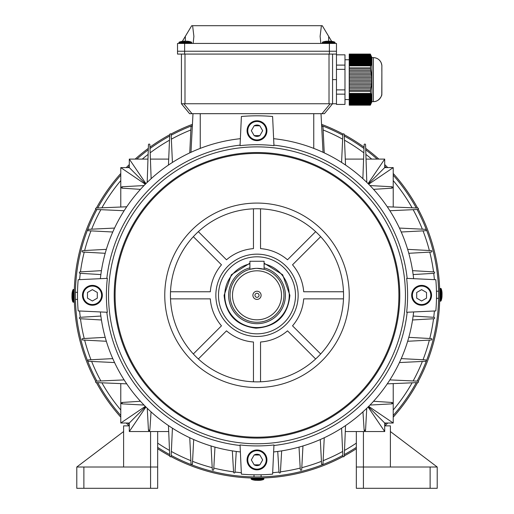 <?xml version="1.0" encoding="UTF-8"?>
<svg xmlns="http://www.w3.org/2000/svg" width="514" height="514" viewBox="0 0 514 514"><rect width="100%" height="100%" fill="white"/><g stroke="black" fill="none" stroke-linecap="round" stroke-linejoin="round"><path stroke-width="0.77" d="M266.933 130.71A9.933 9.933 0 0 0 257 120.777A9.933 9.933 0 0 0 247.067 130.71A9.933 9.933 0 0 0 257 140.643A9.933 9.933 0 0 0 266.933 130.71M266.226 130.71A9.226 9.226 0 0 0 257 121.484A9.226 9.226 0 0 0 247.774 130.71A9.226 9.226 0 0 0 257 139.93A9.226 9.226 0 0 0 266.226 130.71M262.673 130.71L259.84 135.625L254.16 135.625L251.327 130.71L254.16 125.789L259.84 125.789L262.673 130.71M436.482 298.293L438.609 298.326M436.457 291.2L438.59 291.226L438.57 290.519L438.628 294.085M439.714 290.911L439.836 291.245M441.211 294.239L442.053 294.252L442.034 292.819A15.06 15.06 0 0 0 441.275 288.919A0.707 0.707 0 0 0 440.614 288.438L439.868 288.431L439.708 301.153L440.453 301.159A0.707 0.707 0 0 0 441.128 300.696A15.06 15.06 0 0 0 441.982 296.816L442.034 295.389L441.982 296.816M442.008 294.606L442.034 295.389M442.001 295.03L442.034 295.73L442.001 295.03M247.067 459.921A9.933 9.933 0 0 0 257 469.854A9.933 9.933 0 0 0 266.933 459.921A9.933 9.933 0 0 0 257 449.988A9.933 9.933 0 0 0 247.067 459.921M247.774 459.921A9.226 9.226 0 0 0 257 469.141A9.226 9.226 0 0 0 266.226 459.921A9.226 9.226 0 0 0 257 450.694A9.226 9.226 0 0 0 247.774 459.921M251.327 459.921L254.16 455.006L259.84 455.006L262.673 459.921L259.84 464.836L254.16 464.836L251.327 459.921M74.414 287.153L74.389 287.744M74.35 288.65L74.337 289.138M75.462 289.408L75.436 290.172M248.84 477.898L249.431 477.924M250.337 477.962L250.826 477.981M251.095 476.851L251.86 476.876M439.586 303.478L439.611 302.887M439.65 301.975L439.663 301.487M438.538 301.217L438.564 300.452M417.079 381.131A181.635 181.635 0 0 0 417.079 209.494M416.263 207.984A181.635 181.635 0 0 0 393.223 175.171M386.155 167.603A181.635 181.635 0 0 0 384.71 166.157M377.141 159.089A181.635 181.635 0 0 0 365.724 149.812M363.996 148.54A181.635 181.635 0 0 0 344.335 136.049M342.819 135.233A181.635 181.635 0 0 0 321.629 125.564M192.371 125.564A181.635 181.635 0 0 0 171.181 135.233M169.665 136.049A181.635 181.635 0 0 0 150.004 148.54M148.276 149.812A181.635 181.635 0 0 0 136.859 159.089M129.29 166.157A181.635 181.635 0 0 0 127.845 167.603M120.777 175.171A181.635 181.635 0 0 0 97.737 207.984M96.921 209.494A181.635 181.635 0 0 0 96.921 381.131M434.394 279.635A178.088 178.088 0 0 0 433.726 273.332M433.54 271.874A178.088 178.088 0 0 0 429.768 252.117M429.363 250.517A178.088 178.088 0 0 0 423.022 230.87M422.354 229.18A178.088 178.088 0 0 0 413.14 209.673M412.106 207.81A178.088 178.088 0 0 0 393.223 180.607M371.706 159.089A178.088 178.088 0 0 0 365.878 154.386M363.835 152.831A178.088 178.088 0 0 0 344.509 140.206M342.639 139.172A178.088 178.088 0 0 0 323.133 129.958M190.867 129.958A178.088 178.088 0 0 0 171.361 139.172M169.492 140.206A178.088 178.088 0 0 0 150.165 152.831M148.122 154.386A178.088 178.088 0 0 0 142.294 159.089M120.777 180.607A178.088 178.088 0 0 0 101.894 207.81M100.86 209.673A178.088 178.088 0 0 0 91.646 229.18M90.978 230.87A178.088 178.088 0 0 0 84.637 250.517M84.232 252.117A178.088 178.088 0 0 0 80.46 271.874M80.274 273.332A178.088 178.088 0 0 0 79.606 279.635M261.067 478.149L261.53 478.026M259.037 478.071L258.548 478.078M251.847 478.014L247.594 477.84M439.695 300.465L439.528 304.718M95.752 209.269A182.772 182.772 0 0 0 95.752 381.356M96.414 382.589A182.772 182.772 0 0 0 120.777 417.162M126.251 423.022A182.772 182.772 0 0 0 129.091 425.862M157.669 448.735A182.772 182.772 0 0 0 169.723 455.899M170.956 456.56A182.772 182.772 0 0 0 343.044 456.56M344.277 455.899A182.772 182.772 0 0 0 356.33 448.735M384.909 425.862A182.772 182.772 0 0 0 387.749 423.022M393.223 417.162A182.772 182.772 0 0 0 417.586 382.589M418.248 381.356A182.772 182.772 0 0 0 418.248 209.269M74.164 299.386L74.286 299.848M74.241 297.349L74.234 296.861M417.586 208.035A182.772 182.772 0 0 0 393.223 173.462M387.749 167.603A182.772 182.772 0 0 0 384.71 164.57M378.85 159.089A182.772 182.772 0 0 0 365.672 148.36M364.047 147.171A182.772 182.772 0 0 0 344.277 134.726M343.044 134.064A182.772 182.772 0 0 0 321.565 124.33M192.435 124.33A182.772 182.772 0 0 0 170.956 134.064M169.723 134.726A182.772 182.772 0 0 0 149.953 147.171M148.328 148.36A182.772 182.772 0 0 0 135.15 159.089M129.29 164.57A182.772 182.772 0 0 0 126.251 167.603M120.777 173.462A182.772 182.772 0 0 0 96.414 208.035M97.737 382.647A181.635 181.635 0 0 0 120.777 415.453M127.845 423.022A181.635 181.635 0 0 0 129.29 424.468M157.669 447.379A181.635 181.635 0 0 0 169.665 454.575M171.181 455.398A181.635 181.635 0 0 0 342.819 455.398M344.335 454.575A181.635 181.635 0 0 0 356.33 447.379M384.71 424.468A181.635 181.635 0 0 0 386.155 423.022M393.223 415.453A181.635 181.635 0 0 0 416.263 382.647M74.305 290.159L74.472 285.906M439.759 293.282L439.766 293.77M79.606 310.989A178.088 178.088 0 0 0 80.274 317.299M80.46 318.751A178.088 178.088 0 0 0 84.232 338.514M84.637 340.114A178.088 178.088 0 0 0 90.978 359.755M91.646 361.445A178.088 178.088 0 0 0 100.86 380.951M101.894 382.821A178.088 178.088 0 0 0 120.777 410.018M157.669 443.126A178.088 178.088 0 0 0 169.492 450.418M171.361 451.459A178.088 178.088 0 0 0 190.867 460.666M192.557 461.334A178.088 178.088 0 0 0 212.205 467.676M213.798 468.081A178.088 178.088 0 0 0 233.562 471.852M235.02 472.038A178.088 178.088 0 0 0 241.323 472.707M272.677 472.707A178.088 178.088 0 0 0 278.98 472.038M280.438 471.852A178.088 178.088 0 0 0 300.202 468.081M301.795 467.676A178.088 178.088 0 0 0 321.443 461.334M323.133 460.666A178.088 178.088 0 0 0 342.639 451.459M344.509 450.418A178.088 178.088 0 0 0 356.33 443.126M393.223 410.018A178.088 178.088 0 0 0 412.106 382.821M413.14 380.951A178.088 178.088 0 0 0 422.354 361.445M423.022 359.755A178.088 178.088 0 0 0 429.363 340.114M429.768 338.514A178.088 178.088 0 0 0 433.54 318.751M433.726 317.299A178.088 178.088 0 0 0 434.394 310.989M75.372 296.539L75.43 300.112L75.41 299.399L77.543 299.424M258.227 476.941L261.793 476.883L261.086 476.902L261.112 474.775M324.405 113.678L322.008 113.678L330.059 103.879L332.507 103.822L324.405 113.678L332.564 103.744L332.564 54.079L332.564 103.744L336.464 103.744L336.464 54.079L177.536 54.079L177.516 43.439L177.536 51.239L177.516 43.439L336.471 43.439L336.471 51.239L329.378 51.239L336.471 51.239L336.471 54.079L336.471 43.439M177.536 51.239L329.378 51.239L177.536 51.239L177.536 54.079L177.516 51.239M193.894 36.34L193.148 43.439L193.894 36.34L192.602 25.7L321.404 25.7L320.113 36.34L320.858 43.439M182.329 41.332L191.709 25.7L182.354 41.326A15.06 15.06 0 0 0 179.431 42.026L179.457 42.026A15.06 15.06 0 0 1 183.344 41.223L184.777 41.184L184.777 42.026M191.709 25.7L192.602 25.7M331.652 41.326L322.278 25.7L321.404 25.7M295.505 295.312A38.505 38.505 0 0 1 257 333.824A38.505 38.505 0 0 1 218.495 295.312A38.505 38.505 0 0 1 257 256.807A38.505 38.505 0 0 1 295.505 295.312M264.093 263.862A32.241 32.241 0 0 1 257 327.553A32.241 32.241 0 0 1 249.907 263.862M191.703 43.439L191.703 42.694A0.707 0.707 0 0 0 191.227 42.026L179.457 42.026A0.707 0.707 0 0 0 178.981 42.694L178.981 43.439L178.956 42.694A0.707 0.707 0 0 1 179.431 42.026M257 268.353L264.093 269.304L264.093 261.26L249.907 261.26L249.907 269.304L255.625 268.385M259.05 295.312A2.05 2.05 0 0 1 257 297.362A2.05 2.05 0 0 1 254.95 295.312A2.05 2.05 0 0 1 257 293.263A2.05 2.05 0 0 1 259.05 295.312M261.099 295.312A4.099 4.099 0 0 1 257 299.411A4.099 4.099 0 0 1 252.901 295.312A4.099 4.099 0 0 1 257 291.22A4.099 4.099 0 0 1 261.099 295.312M232.495 295.312A24.505 24.505 0 0 1 257 270.807A24.505 24.505 0 0 1 281.505 295.312A24.505 24.505 0 0 1 257 319.817A24.505 24.505 0 0 1 232.495 295.312M230.041 295.312A26.959 26.959 0 0 1 257 268.353A26.959 26.959 0 0 1 283.959 295.312A26.959 26.959 0 0 1 257 322.278A26.959 26.959 0 0 1 230.041 295.312M264.093 269.304L262.037 268.828M259.564 268.475L258.42 268.392M254.302 268.488L253.094 268.636M253.036 268.642L251.988 268.822M264.093 267.833A28.379 28.379 0 0 1 257 323.691A28.379 28.379 0 0 1 249.907 267.833M298.152 295.312A41.152 41.152 0 0 1 257 336.464A41.152 41.152 0 0 1 215.848 295.312A41.152 41.152 0 0 1 257 254.16A41.152 41.152 0 0 1 298.152 295.312M164.763 295.312A92.237 92.237 0 0 1 257 203.075A92.237 92.237 0 0 1 349.237 295.312A92.237 92.237 0 0 1 257 387.55A92.237 92.237 0 0 1 164.763 295.312M115.097 295.312A141.903 141.903 0 0 1 257 153.41A141.903 141.903 0 0 1 398.903 295.312A141.903 141.903 0 0 1 257 437.215A141.903 141.903 0 0 1 115.097 295.312M407.608 295.312A150.608 150.608 0 0 0 406.651 278.363L435.827 279.706A179.508 179.508 0 0 1 435.827 310.925L406.651 312.268A150.608 150.608 0 0 0 407.608 295.312M273.93 145.141A151.122 151.122 0 0 1 407.172 278.382M273.956 145.668A150.608 150.608 0 0 0 240.044 145.668L241.394 116.485A179.508 179.508 0 0 1 272.606 116.485L273.956 145.668M106.828 278.382A151.122 151.122 0 0 1 240.07 145.141M107.349 278.363A150.608 150.608 0 0 0 107.349 312.268L78.173 310.925A179.508 179.508 0 0 1 78.173 279.706L107.349 278.363M343.558 295.312A86.558 86.558 0 0 1 257 381.876A86.558 86.558 0 0 1 170.442 295.312A86.558 86.558 0 0 1 257 208.755A86.558 86.558 0 0 1 343.558 295.312M343.487 298.859L303.69 298.859A46.825 46.825 0 0 1 292.524 325.825L320.665 353.96M315.647 358.978L287.506 330.836A46.825 46.825 0 0 1 260.547 342.009L260.547 381.799M253.453 381.799L253.453 342.009A46.825 46.825 0 0 1 226.494 330.836L198.353 358.978M193.335 353.96L221.476 325.825A46.825 46.825 0 0 1 210.31 298.859L170.513 298.859M170.513 291.766L210.31 291.766A46.825 46.825 0 0 1 221.476 264.806L193.335 236.665M198.353 231.647L226.494 259.788A46.825 46.825 0 0 1 253.453 248.622L253.453 208.825M260.547 208.825L260.547 248.622A46.825 46.825 0 0 1 287.506 259.788L315.647 231.647M320.665 236.665L292.524 264.806A46.825 46.825 0 0 1 303.69 291.766L343.487 291.766M241.394 474.139A179.508 179.508 0 0 0 272.606 474.139L273.956 444.963A150.608 150.608 0 0 1 240.044 444.963L241.394 474.139M100.371 278.684A157.509 157.509 0 0 1 240.366 138.684M240.366 451.941A157.509 157.509 0 0 1 100.371 311.947M240.07 445.49A151.122 151.122 0 0 1 106.828 312.242M407.172 312.242A151.122 151.122 0 0 1 273.93 445.49M273.634 138.684A157.509 157.509 0 0 1 413.629 278.684M413.629 311.947A157.509 157.509 0 0 1 273.634 451.941M371.937 101.618L371.937 57.626L373.357 57.626A8.513 8.513 -90 0 1 381.87 66.139L381.87 93.105A8.513 8.513 90 0 1 373.357 101.618C379.062 102.042 382.461 94.769 381.78 94.358L381.87 72.114C381.716 63.273 382.294 67.334 381.259 62.971C379.711 59.585 377.077 57.799 373.357 57.626L373.357 101.618L371.937 101.618L370.363 105.164L349.231 105.164L349.231 104.605L370.568 104.605L370.35 105.164M344.978 59.759L349.231 59.759L349.231 99.639L349.237 98.932L371.616 98.932L371.616 99.639L349.231 99.639L349.237 99.029L349.237 100.352L371.577 100.352L371.5 101.059L349.237 101.059L349.237 100.352L349.231 101.059M344.978 99.491L349.231 99.639M349.231 54.079L349.231 54.638L349.231 54.079L370.35 54.079L370.568 54.638L349.231 54.638L349.231 55.255L349.231 54.638M349.231 55.345L349.231 56.675L349.231 55.351L349.231 55.962L349.231 55.351L370.825 55.351L371.044 56.058L349.231 56.058M349.231 56.765L349.231 57.478L349.231 56.771L371.23 56.771L371.384 57.478L349.231 57.478L349.231 58.095L349.231 57.478M349.231 58.185L349.231 58.892L349.237 58.191L371.5 58.191L371.577 58.898L349.237 58.898L349.237 60.222L349.231 58.892M349.237 67.861L349.237 65.284L370.568 65.284L370.575 68.985L349.237 68.985L349.237 67.861L370.35 67.861M349.237 65.837L370.35 65.837M370.825 64.571L349.237 64.571L349.237 63.864L371.044 63.864L371.114 65.188L370.857 65.895L370.568 65.284M371.23 63.158L349.237 63.158L349.237 62.445L371.384 62.445L371.538 63.768L371.339 64.481L371.044 63.864M371.5 61.738L349.237 61.738L349.237 61.025L371.577 61.025L371.815 62.348L371.693 63.061L371.384 62.445M371.616 60.318L349.237 60.318L349.237 59.605L371.616 59.605L371.937 60.928L371.892 61.641L371.577 61.025M349.237 93.407L349.237 90.271L370.568 90.271L370.575 93.966L349.237 93.966L349.237 93.407L370.35 93.407M349.237 91.383L370.35 91.383M370.825 88.851L349.237 88.851L349.237 87.431L371.044 87.431L370.568 90.271M371.236 86.011L349.237 86.011L349.237 84.592L371.384 84.592L371.538 86.011L371.044 87.431M371.5 83.172L349.237 83.172L349.237 81.758L371.583 81.758L371.815 83.172L371.384 84.592M371.622 80.338L349.237 80.338L349.237 78.918L371.622 78.918L371.937 80.338L371.583 81.758M371.583 77.498L349.237 77.498L349.237 76.078L371.506 76.078L371.892 77.498L371.622 78.918M371.384 74.659L349.237 74.659L349.237 73.239L371.236 73.239L371.506 76.078M370.819 103.899L349.231 103.899L349.231 103.192L371.044 103.192L370.568 104.605M371.23 102.479L349.231 102.479L349.231 101.772L371.384 101.772L371.044 103.192M371.577 98.225L349.237 98.225L349.237 97.512L371.5 97.512L371.577 98.225L371.892 97.609L371.616 98.932M371.384 96.805L349.237 96.805L349.237 96.092L371.236 96.092L371.384 96.805L371.693 96.189L371.5 97.512M349.231 102.479L349.231 101.772M349.231 104.605L349.231 105.164M336.464 65.098L344.978 65.098L344.978 54.825L336.464 54.825M344.978 65.098L344.978 69.351L336.464 69.351M336.464 95.212L336.464 89.892L344.978 89.892L344.978 69.351M344.978 89.892L344.978 94.152L336.464 94.152M336.458 103.744L336.464 104.419L344.978 104.419L344.978 94.152M349.231 55.249L349.231 55.962L349.231 55.255L370.851 55.255L370.568 54.638M349.231 99.491L371.892 99.735L371.93 99.029L371.616 99.639M349.231 100.346L349.231 99.735M349.231 103.185L349.231 103.892M349.237 98.225L349.237 98.932M349.237 96.805L349.237 97.512M349.237 95.386L349.237 94.672L370.825 94.672L371.044 95.386L349.237 95.386L349.237 94.769L349.237 96.092M349.237 93.966L349.237 94.672M349.237 90.271L349.237 88.851M349.237 87.431L349.237 86.011M349.237 84.592L349.237 83.172M349.237 81.758L349.237 80.338M349.237 78.918L349.237 77.498M349.237 76.078L349.237 74.659M349.237 73.239L349.237 68.985M349.237 64.571L349.237 65.284M349.237 63.158L349.237 63.864M349.237 61.738L349.237 62.445M349.237 60.318L349.237 61.025M349.237 70.405L370.825 70.405L371.044 71.825L349.237 71.825M371.937 57.626L370.35 54.079M370.851 55.255L371.114 55.962L370.825 55.351M371.23 56.771L371.044 56.058M371.5 58.191L371.384 57.478M371.616 59.605L371.577 58.898M370.825 70.405L370.575 68.985M371.236 73.239L371.044 71.825M370.825 94.672L371.114 94.062L370.857 93.349L370.575 93.966M371.236 96.092L371.346 94.769L371.044 95.386M371.577 100.352L371.892 99.735M371.384 101.772L371.5 101.059M336.464 89.892L336.464 87.772M336.464 104.419L336.464 103.359M349.231 103.995L370.851 103.995M349.231 102.575L371.339 102.575M349.231 101.155L371.693 101.155M349.237 98.315L371.937 98.315M349.237 96.902L371.815 96.902M349.237 95.482L371.538 95.482M349.237 94.062L371.114 94.062M371.114 65.188L349.237 65.188M371.538 63.768L349.237 63.768M371.815 62.348L349.237 62.348M371.937 60.928L349.237 60.928M371.892 59.515L349.237 59.515M371.693 58.095L349.231 58.095M371.339 56.675L349.231 56.675M92.392 285.379A9.933 9.933 0 0 0 82.458 295.312A9.933 9.933 0 0 0 92.392 305.245A9.933 9.933 0 0 0 102.325 295.312A9.933 9.933 0 0 0 92.392 285.379M92.392 286.092A9.226 9.226 0 0 0 83.172 295.312A9.226 9.226 0 0 0 92.392 304.539A9.226 9.226 0 0 0 101.618 295.312A9.226 9.226 0 0 0 92.392 286.092M92.392 289.639L97.307 292.472L97.307 298.152L92.392 300.992L87.476 298.152L87.476 292.472L92.392 289.639M254.019 474.795L253.993 476.921M258.073 479.523L258.06 480.365L259.493 480.346A15.06 15.06 0 0 0 263.393 479.588A0.707 0.707 0 0 0 263.875 478.926L263.881 478.187L251.16 478.026L251.153 478.765A0.707 0.707 0 0 0 251.616 479.44A15.06 15.06 0 0 0 255.497 480.294L256.929 480.352L255.497 480.294M257.707 480.32L256.929 480.352M257.283 480.352L256.582 480.346M322.008 113.678L189.576 113.678L181.416 103.744L181.442 54.079M184.989 54.079L184.989 103.744L329.018 103.744L329.018 54.079M330.059 103.879L329.018 103.744M184.989 103.744L181.442 103.744M123.611 467.014L123.611 425.862L129.29 425.862L129.29 431.542L157.669 431.542L157.669 488.3L76.785 488.3L76.785 467.014L83.878 467.014L83.878 488.3M157.669 467.014L83.878 467.014M123.611 431.542L76.785 467.014M150.576 431.542L150.576 488.3M335.025 43.439L335.025 42.694A0.707 0.707 0 0 0 334.55 42.026A15.06 15.06 0 0 0 330.663 41.223L329.23 41.184L330.663 41.223M322.304 43.439L322.304 42.694A0.707 0.707 0 0 1 322.779 42.026A15.06 15.06 0 0 1 326.666 41.223L328.099 41.184L328.099 42.026M328.452 41.184L329.23 41.184M328.876 41.223L329.577 41.184L328.876 41.223M77.518 292.331L75.391 292.305M72.789 296.385L71.947 296.372L71.966 297.805A15.06 15.06 0 0 0 72.725 301.705A0.707 0.707 0 0 0 73.386 302.187L74.132 302.2L74.292 289.472L73.547 289.466A0.707 0.707 0 0 0 72.872 289.935A15.06 15.06 0 0 0 72.018 293.809L71.966 295.242L72.018 293.809M71.992 296.019L71.966 295.242M71.96 295.595L71.966 294.895M421.608 305.245A9.933 9.933 0 0 0 431.542 295.312A9.933 9.933 0 0 0 421.608 285.379A9.933 9.933 0 0 0 411.675 295.312A9.933 9.933 0 0 0 421.608 305.245M421.608 304.539A9.226 9.226 0 0 0 430.828 295.312A9.226 9.226 0 0 0 421.608 286.092A9.226 9.226 0 0 0 412.382 295.312A9.226 9.226 0 0 0 421.608 304.539M421.608 300.992L416.693 298.152L416.693 292.472L421.608 289.639L426.524 292.472L426.524 298.152L421.608 300.992M259.84 455.006A5.673 5.673 0 0 0 254.16 455.006M254.16 464.836A5.673 5.673 0 0 0 259.84 464.836M345.543 165.045L344.271 134.552A0.707 0.707 0 0 0 343.558 133.839A0.707 0.707 0 0 0 342.851 134.552L341.579 162.437M172.421 162.437L171.149 134.552A0.707 0.707 0 0 0 170.442 133.839A0.707 0.707 0 0 0 169.729 134.552L168.457 165.045M366.81 182.393L365.557 144.768A0.707 0.707 0 0 0 364.844 144.061A0.707 0.707 0 0 0 364.137 144.768L362.858 178.679M151.142 178.679L149.863 144.768A0.707 0.707 0 0 0 149.156 144.061A0.707 0.707 0 0 0 148.443 144.768L147.19 182.393M259.84 125.789A5.673 5.673 0 0 0 254.16 125.789M254.16 135.625A5.673 5.673 0 0 0 259.84 135.625M324.244 152.876L322.985 126.907A0.707 0.707 0 0 0 321.68 126.521L321.006 113.678M193.823 151.026L190.97 152.311L192.32 126.521A0.707 0.707 0 0 0 191.015 126.907L189.756 152.876M313.758 113.678L313.758 148.385L316.309 149.394M322.182 151.919L323.03 152.311L321.68 126.521M195.236 150.416L197.845 149.33M198.789 148.951L200.242 148.385L200.242 113.678M362.955 411.862L364.137 430.122L365.557 430.122L366.745 408.302M364.137 430.122A0.707 0.707 0 0 0 364.844 430.828A0.707 0.707 0 0 0 365.557 430.122M373.549 189.358L391.809 188.175L391.809 186.755L369.99 185.567M391.809 188.175A0.707 0.707 0 0 0 392.516 187.469A0.707 0.707 0 0 0 391.809 186.755M140.45 401.267L122.191 402.449A0.707 0.707 0 0 0 121.484 403.156A0.707 0.707 0 0 0 122.191 403.869L144.01 405.058M122.191 402.449L122.191 403.869M147.255 408.302L148.443 430.122L149.863 430.122L151.045 411.862M148.443 430.122A0.707 0.707 0 0 0 149.156 430.828A0.707 0.707 0 0 0 149.863 430.122M124.125 379.897L96.24 381.163A0.707 0.707 0 0 0 95.527 381.876A0.707 0.707 0 0 0 96.24 382.583L126.733 383.855M112.772 358.618L88.594 359.877A0.707 0.707 0 0 0 87.881 360.59A0.707 0.707 0 0 0 88.594 361.297L114.564 362.563M105.197 337.338L82.793 338.591A0.707 0.707 0 0 0 82.086 339.304A0.707 0.707 0 0 0 82.793 340.011L106.34 341.27M100.86 316.059L80.062 317.311A0.707 0.707 0 0 0 79.355 318.018A0.707 0.707 0 0 0 80.062 318.725L101.431 319.978M106.34 249.354L82.793 250.614A0.707 0.707 0 0 0 82.086 251.327A0.707 0.707 0 0 0 82.793 252.033L105.197 253.293M114.564 228.068L88.594 229.328A0.707 0.707 0 0 0 87.881 230.041A0.707 0.707 0 0 0 88.594 230.747L112.772 232.007M126.733 206.776L96.24 208.041A0.707 0.707 0 0 0 95.527 208.755A0.707 0.707 0 0 0 96.24 209.461L124.125 210.734M144.01 185.567L122.191 186.755L122.191 188.175L140.45 189.358M122.191 186.755A0.707 0.707 0 0 0 121.484 187.469A0.707 0.707 0 0 0 122.191 188.175M101.431 270.653L80.062 271.9A0.707 0.707 0 0 0 79.355 272.606A0.707 0.707 0 0 0 80.062 273.319L100.86 274.566M369.99 405.058L391.809 403.869A0.707 0.707 0 0 0 392.516 403.156A0.707 0.707 0 0 0 391.809 402.449L373.549 401.267M391.809 403.869L391.809 402.449M389.875 210.734L417.76 209.461A0.707 0.707 0 0 0 418.473 208.755A0.707 0.707 0 0 0 417.76 208.041L387.267 206.776M401.228 232.007L425.406 230.747A0.707 0.707 0 0 0 426.119 230.041A0.707 0.707 0 0 0 425.406 229.328L399.436 228.068M408.803 253.293L431.207 252.033A0.707 0.707 0 0 0 431.914 251.327A0.707 0.707 0 0 0 431.207 250.614L407.66 249.354M413.14 274.566L433.938 273.319A0.707 0.707 0 0 0 434.645 272.606A0.707 0.707 0 0 0 433.938 271.9L412.569 270.653M407.66 341.27L431.207 340.011A0.707 0.707 0 0 0 431.914 339.304A0.707 0.707 0 0 0 431.207 338.591L408.803 337.338M399.436 362.563L425.406 361.297A0.707 0.707 0 0 0 426.119 360.59A0.707 0.707 0 0 0 425.406 359.877L401.228 358.618M387.267 383.855L417.76 382.583A0.707 0.707 0 0 0 418.473 381.876A0.707 0.707 0 0 0 417.76 381.163L389.875 379.897M412.569 319.978L433.938 318.725A0.707 0.707 0 0 0 434.645 318.018A0.707 0.707 0 0 0 433.938 317.311L413.14 316.059M341.579 428.188L342.851 456.079A0.707 0.707 0 0 0 343.558 456.785A0.707 0.707 0 0 0 344.271 456.079L345.543 425.586M320.306 439.541L321.565 463.718A0.707 0.707 0 0 0 322.278 464.431A0.707 0.707 0 0 0 322.985 463.718L324.244 437.748M299.026 447.116L300.279 469.52A0.707 0.707 0 0 0 300.992 470.226A0.707 0.707 0 0 0 301.699 469.52L302.958 445.972M277.746 451.453L278.993 472.25A0.707 0.707 0 0 0 279.706 472.964A0.707 0.707 0 0 0 280.413 472.25L281.666 450.881M211.042 445.972L212.301 469.52A0.707 0.707 0 0 0 213.008 470.226A0.707 0.707 0 0 0 213.721 469.52L214.974 447.116M189.756 437.748L191.015 463.718A0.707 0.707 0 0 0 191.722 464.431A0.707 0.707 0 0 0 192.435 463.718L193.694 439.541M168.457 425.586L169.729 456.079A0.707 0.707 0 0 0 170.442 456.785A0.707 0.707 0 0 0 171.149 456.079L172.421 428.188M232.334 450.881L233.587 472.25A0.707 0.707 0 0 0 234.294 472.964A0.707 0.707 0 0 0 235.007 472.25L236.254 451.453M368.377 406.69L384.71 423.022L393.223 423.022L368.686 406.381M393.223 383.605L393.223 423.022M368.686 184.243L393.223 167.603L384.71 167.603L368.377 183.935M393.223 167.603L393.223 207.02M145.623 406.69L129.29 423.022L129.29 431.542L145.931 406.998M168.708 431.542L129.29 431.542M145.314 406.381L120.777 423.022L120.777 383.605M129.29 423.022L120.777 423.022M368.069 406.998L384.71 431.542L345.292 431.542M384.71 423.022L384.71 431.542L356.33 431.542L356.33 467.014L437.215 467.014L437.215 488.3L356.33 488.3L356.33 467.014M145.623 183.935L129.29 167.603L120.777 167.603L145.314 184.243M120.777 207.02L120.777 167.603M145.931 183.633L129.29 159.089L147.968 159.089M129.29 167.603L129.29 159.089M345.292 159.089L363.597 159.089M384.71 167.603L384.71 159.089L368.069 183.633M366.032 159.089L384.71 159.089M150.403 159.089L168.708 159.089M192.32 126.521L192.994 113.678M390.389 467.014L390.389 425.862L384.71 425.862L384.71 431.542M437.215 467.014L390.389 431.542M363.424 488.3L363.424 431.542M191.227 42.026A15.06 15.06 0 0 0 187.34 41.223L185.907 41.184L187.34 41.223M185.554 41.184L185.13 41.184M440.614 288.438L440.453 301.159M441.275 288.919L441.128 300.696M329.378 43.439L329.378 54.079M184.635 43.439L184.635 54.079M185.342 41.223L185.342 36.34M328.664 41.223L328.664 36.34M114.211 295.312A142.789 142.789 0 0 1 257 152.529A142.789 142.789 0 0 1 399.789 295.312A142.789 142.789 0 0 1 257 438.101A142.789 142.789 0 0 1 114.211 295.312M108.55 295.312A148.45 148.45 0 0 1 257 146.869A148.45 148.45 0 0 1 405.45 295.312A148.45 148.45 0 0 1 257 443.762A148.45 148.45 0 0 1 108.55 295.312M263.875 478.926L251.153 478.765M263.393 479.588L251.616 479.44M183.948 103.879L191.998 113.678M189.595 113.678L181.5 103.822M181.474 103.822L189.576 113.678M332.564 79.625L336.464 79.625M322.304 42.694L335.025 42.694M322.779 42.026L334.55 42.026M73.386 302.187L73.547 289.466M72.725 301.705L72.872 289.935M430.122 467.014L430.122 488.3M178.981 42.694L191.703 42.694M442.046 294.606L442.059 293.912L442.046 294.606M249.907 263.194L231.351 274.714L224.104 295.312C225.909 314.819 236.53 325.773 255.966 328.195C276.487 326.737 287.795 315.776 289.896 295.312L282.649 274.714L264.093 263.194M257.707 480.365L258.407 480.372L257.707 480.365M71.954 296.019L71.941 296.719"/></g></svg>
